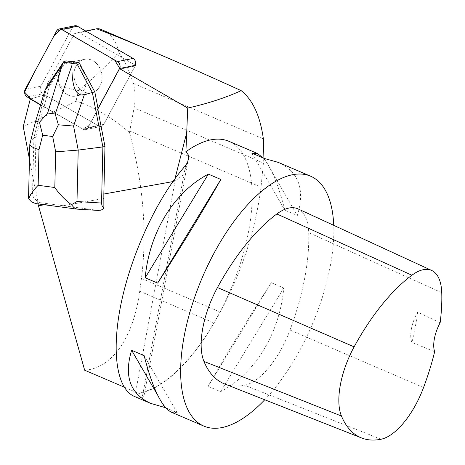 <?xml version="1.0" encoding="UTF-8"?>
<svg xmlns="http://www.w3.org/2000/svg" width="465" height="465" viewBox="0 0 465 465"><rect width="100%" height="100%" fill="white"/><g stroke="black" fill="none" stroke-linecap="round" stroke-linejoin="round"><path stroke-width="0.35" stroke-dasharray="2.33 1.74" d="M74.685 80.09A17.095 13.88 -101.6 0 0 91.431 92.831A17.095 13.88 -101.6 0 0 101.591 73.301A17.095 13.88 -101.6 0 0 84.566 59.346A17.095 13.88 -101.6 0 0 74.685 80.09M119.104 69.297L135.135 66.013L103.712 124.399A5.138 4.168 78.4 0 1 101.155 126.41A5.138 4.168 78.4 0 1 98.568 125.945L42.89 93.761A5.138 4.168 78.4 0 1 40.856 86.165L72.278 27.772A5.138 4.168 78.4 0 1 74.836 25.767M29.464 159.28L34.799 187.314L35.991 137.239L43.722 106.793L82.909 129.154L40.641 104.724L82.909 129.16A5.138 4.168 -101.6 0 0 85.496 129.619A5.138 4.168 -101.6 0 0 88.054 127.608L119.476 69.221A5.138 4.168 -101.6 0 0 119.796 68.495L89.338 125.225L82.904 129.154A5.138 4.173 -101.6 0 0 85.496 129.619A5.138 4.173 -101.6 0 0 88.054 127.608L97.737 109.008M59.026 83.299A17.095 13.88 -101.6 0 0 75.772 96.04A17.095 13.88 -101.6 0 0 85.932 76.51A17.095 13.88 -101.6 0 0 68.907 62.554A17.095 13.88 -101.6 0 0 59.026 83.299M23.25 126.654L76.132 101.12C93.012 106.305 110.792 116.756 129.473 132.473C143.29 183.71 147.283 232.355 141.453 278.401L139.715 291.206C133.612 337.427 112.065 368.361 84.665 370.233M34.799 187.314L35.166 187.238L37.95 201.851L37.537 201.711L37.956 203.897M40.571 104.968L43.722 106.793M187.494 162.634L186.773 165.714L182.978 175.032L175.107 181.065L172.823 181.612M98.958 28.725L74.307 33.776L78.672 32.463L135.449 65.286A5.138 4.173 -101.6 0 1 135.135 66.013L103.712 124.399A5.138 4.173 -101.6 0 1 101.155 126.41A5.138 4.173 -101.6 0 1 98.568 125.945L82.909 129.16L98.568 125.945L44.733 94.825L47.68 83.247L78.068 90.78L76.132 101.12M30.62 98.929L44.733 94.825M92.029 60.252A17.124 13.904 -101.6 0 0 84.554 59.311A17.124 13.904 -101.6 0 0 74.371 78.881A17.124 13.904 -101.6 0 0 91.436 92.861A17.124 13.904 -101.6 0 0 101.074 71.197A17.124 13.904 -101.6 0 0 92.029 60.252M81.863 67.791A17.124 13.904 -101.6 0 0 68.901 62.519A17.124 13.904 -101.6 0 0 63.414 65.315L63.048 65.391A17.124 13.904 -101.6 0 0 59.2 71.023L59.572 70.947A17.124 13.904 -101.6 0 0 61.531 89.053A17.124 13.904 -101.6 0 0 75.778 96.075A17.124 13.904 -101.6 0 0 85.415 74.412M59.2 71.023L63.048 65.391M78.068 90.78C90.443 81.02 104.073 68.256 118.959 52.493C116.488 41.263 110.751 33.683 101.748 29.754M74.307 33.776L47.68 83.247M78.672 32.463L85.711 31.021M77.103 209.134L98.103 210.389L63.35 205.733L49.151 203.879L44.309 204.751M124.126 387.083L138.721 393.466L138.954 392.937L142.121 394.954L143.761 397.226L142.139 397.935L134.35 396.407M63.35 205.733L104.108 198.398M37.537 201.711L40.42 202.705L49.151 203.879M264.736 399.766A135.873 59.776 113.1 0 0 333.736 225.339M228.954 141.325A135.873 59.776 -66.9 0 1 237.284 272.583A135.873 59.776 -66.9 0 1 138.954 392.937M271.304 282.685L283.766 288.009C279.622 333.388 255.262 373.36 220.602 391.664L208.134 386.339C223.09 359.619 247.45 319.647 271.304 282.685L208.134 386.339M278.291 162.395C298.832 171.881 305.18 189.592 297.333 215.522L284.865 210.197C278.268 184.39 271.072 166.999 263.283 158.03M165.68 407.753L177.188 412.664L171.55 412.298M138.721 393.466A136.518 60.061 113.1 0 0 214.063 322.96L220.241 312.056C241.847 272.083 255.436 230.448 261.016 187.139L263.905 158.292M224.566 383.916A155.281 68.314 113.1 0 0 244.613 385.247A64.699 28.464 113.1 0 0 290.009 330.04A155.281 68.314 113.1 0 0 308.708 232.622A64.699 28.464 113.1 0 0 297.995 208.872M440.134 322.774L417.622 312.12A151.863 66.809 -66.9 0 1 411.897 342.391L434.67 351.685M417.622 312.12A25.883 11.387 113.1 0 0 411.897 342.391M264.248 158.443L297.333 215.522M251.78 153.113L284.865 210.197M177.188 412.664L144.103 355.58M162.948 404.283L157.647 395.14M283.766 288.009L220.602 391.664M118.959 52.493C125.05 61.496 129.793 71.773 133.193 83.316C135.385 90.838 135.687 99.004 134.094 107.81L263.55 163.105M129.473 132.473L134.094 107.81M44.094 106.718L49.395 85.856L46.924 86.362L33.893 137.663L35.991 137.239M98.016 108.479L98.103 108.932M29.853 144.011L28.801 195.079L32.556 193.789L32.835 195.858L33.742 197.776L37.95 201.851M34.887 199.13L35.166 187.238M49.395 85.856L59.572 70.947M63.414 65.315L66.408 60.932M32.556 193.789L33.893 137.663L30.027 143.627L35.782 120.976L45.303 89.635M40.42 202.705L37.363 203.757L36.212 203.664M28.801 195.079L28.563 197.015M40.856 86.165L25.197 89.373M56.62 30.986L72.278 27.772M27.232 96.97L42.89 93.761M135.135 66.007L119.476 69.221M88.054 127.608L103.712 124.399L88.054 127.608M174.311 181.344L175.014 178.589M175.107 181.065L135.635 392.001M381.044 439.233L244.613 385.247M423.551 387.543L290.009 330.04M441.75 292.706L308.708 232.622M185.651 165.453L142.139 397.935M133.193 83.316L263.37 138.919M129.741 131.066L261.016 187.139M141.453 278.401L220.241 312.056M139.715 291.206L214.063 322.96M37.363 203.757L77.481 209.14M101.155 126.41L85.496 129.619L101.155 126.41M84.566 59.346L68.907 62.554M91.431 92.831L75.772 96.04M75.778 96.075L91.436 92.861M68.901 62.519L84.554 59.311M187.924 161.239L143.761 397.226M188.552 158.652L186.75 165.709"/><path stroke-width="0.7" d="M59.177 28.975A5.138 4.168 -101.6 0 0 56.62 30.986L25.197 89.373A5.138 4.168 -101.6 0 0 27.232 96.97L40.641 104.724L31.701 99.551L24.575 92.128L33.98 73.057L54.178 35.532L60.927 29.068L114.593 59.979L119.796 68.495A5.138 4.168 -101.6 0 0 117.442 61.624L61.764 29.435A5.138 4.168 -101.6 0 0 59.177 28.975L74.836 25.767A5.138 4.168 78.4 0 1 77.422 26.226L133.1 58.416A5.138 4.168 78.4 0 1 135.135 66.007M40.571 104.968L30.289 99.022L23.25 126.654L29.464 159.28M124.126 387.083L84.665 370.233L37.956 203.897M135.449 65.286L119.424 68.57A5.138 4.173 -101.6 0 1 119.104 69.297L97.737 109.008L104.974 146.487L103.84 194.033L172.823 181.612M119.424 68.57L187.732 108.06L185.913 151.77L188.226 154.764L188.68 158.001L187.494 162.634M30.289 99.022L30.62 98.929M104.974 146.487L102.875 146.911L92.361 92.454L94.825 91.948L85.415 74.412L85.049 74.487A17.124 13.904 -101.6 0 0 81.497 67.867L81.863 67.791L79.102 62.636L66.408 60.932L63.943 61.438L62.531 64.06C50.894 82.131 45.07 90.838 45.064 90.169L46.924 86.362L63.943 61.438M81.497 67.867L85.049 74.487M157.589 53.609L101.748 29.754L98.958 28.725L96.575 28.795C113.57 35.224 133.908 43.495 157.589 53.609C182.065 64.065 209.924 76.411 241.172 90.634C225.816 97.679 208 103.486 187.732 108.06M85.711 31.021L96.575 28.795M44.309 204.751L38.322 205.826M98.103 210.389L101.126 210.139L103.869 208.378L103.84 194.033M333.736 225.339A135.873 59.776 113.1 0 0 310.603 176.2A135.873 59.776 113.1 0 0 280.081 179.037A135.873 59.776 113.1 0 0 191.388 307.266A135.873 59.776 113.1 0 0 203.862 426.097L171.55 412.298C161.768 407.41 152.619 388.502 144.103 355.58L131.636 350.255C123.789 376.191 130.136 393.896 150.677 403.382L134.35 396.407C116 388.583 110.943 349.052 121.958 299.483C132.967 249.92 158.943 195.254 185.651 165.453L187.744 161.936L188.046 160.012M203.862 426.097A135.873 59.776 113.1 0 0 220.602 427.812A135.873 59.776 113.1 0 0 264.736 399.766M185.913 151.77A135.873 59.776 -66.9 0 1 228.954 141.325L257.418 153.485L251.78 153.113L264.248 158.443L278.291 162.395L310.603 176.2M145.196 277.768L157.664 283.092C181.519 246.136 205.879 206.164 220.834 179.444L208.367 174.113C173.707 192.423 149.346 232.395 145.196 277.768L208.367 174.113M263.283 158.03L257.418 153.485M150.677 403.382L165.68 407.753M263.905 158.292L263.37 138.919C260.202 116.018 252.803 99.923 241.172 90.634M431.718 270.467L297.995 208.872A64.699 28.464 113.1 0 0 276.849 213.952A155.281 68.314 113.1 0 0 217.475 287.533A64.699 28.464 113.1 0 0 203.943 361.41A155.281 68.314 113.1 0 0 224.566 383.916L361.526 437.943A151.166 66.501 113.1 0 0 381.044 439.233A60.584 26.65 113.1 0 0 423.551 387.543A151.166 66.501 113.1 0 0 434.67 351.685A25.883 11.387 113.1 0 1 440.134 322.774A151.166 66.501 113.1 0 0 441.75 292.706A60.584 26.65 113.1 0 0 431.718 270.467A60.584 26.65 113.1 0 0 411.914 275.222A151.166 66.501 113.1 0 0 354.121 346.855A60.584 26.65 113.1 0 0 341.45 416.03A151.166 66.501 113.1 0 0 361.526 437.943M157.664 283.092L220.834 179.444M164.72 407.34L162.948 404.283M157.647 395.14L131.636 350.255M94.825 91.948L98.016 108.479M103.869 208.378L102.102 205.896L101.544 203.455L102.875 146.911L78.207 150.085L73.569 126.044L84.281 94.86L92.361 92.454L76.632 63.141L79.102 62.636M84.281 94.86C75.795 96.528 71.686 86.682 71.947 65.327L72.005 63.345L76.632 63.141M72.005 63.345L63.711 62.234M71.453 204.687L76.987 201.543L78.207 150.085L55.661 151.846L54.812 187.523C59.392 194.108 64.937 199.828 71.453 204.687L73.883 207.559L76.812 209.105L35.735 203.589L31.486 201.874L28.72 198.962C29.987 195.143 33.131 190.586 38.147 185.291L38.996 149.614C33.044 147.806 29.987 146.027 29.818 144.266L35.695 121.028M76.812 209.105L77.103 209.134M28.563 197.015L28.72 198.962M73.569 126.044L58.375 124.806L55.219 114.024L47.663 113.012L39.502 122.272L35.7 120.987M39.502 122.272L42.664 135.181L52.702 136.53L58.375 124.806M117.442 61.624L133.1 58.416M77.422 26.226L61.764 29.435M175.014 178.589L187.017 131.473M354.121 346.855L217.475 287.533M411.914 275.222L276.849 213.952M341.45 416.03L203.943 361.41M38.996 149.614L42.664 135.181M54.812 187.523L38.147 185.291M52.702 136.53L55.661 151.846M101.539 203.036L76.987 201.543M71.947 65.327L55.219 114.024M47.663 113.012L62.531 64.06M28.563 196.991L29.818 144.266M45.064 90.169L35.712 120.952M98.638 210.442L77.132 209.134"/></g></svg>
